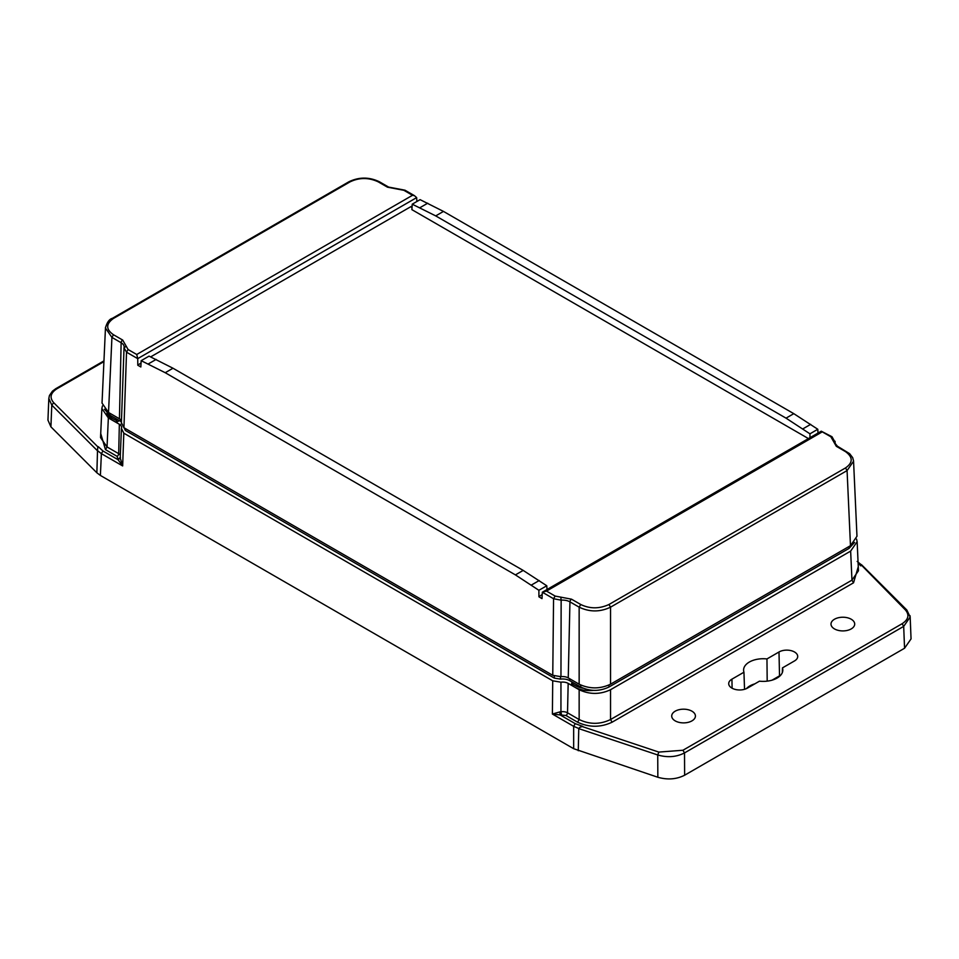 <?xml version="1.0" encoding="UTF-8"?>
<svg xmlns="http://www.w3.org/2000/svg" width="959" height="959" viewBox="0 0 959 959"><rect width="100%" height="100%" fill="white"/><g stroke="black" fill="none" stroke-linecap="round" stroke-linejoin="round"><path stroke-width="1.44" d="M904.553 648.248L911.05 638.898L910.175 617.021L903.69 626.383L904.553 648.248L684.63 775.22C676.491 779.343 667.56 780.015 657.85 777.258L573.662 748.691L573.662 726.323L552.396 714.047L552.72 680.806L123.807 433.18L122.656 465.93L120.247 458.102L118.053 459.709L102.949 450.982L101.378 453.655L97.506 450.622L96.871 472.799L100.395 475.448L573.662 748.691M50.911 426.839L51.786 405.118L48.825 398.429L47.95 420.138L50.911 426.839L96.871 472.799L97.506 450.682M909.995 615.642L910.175 617.021M858.101 562.921L860.774 565.87L861.626 565.331L905.284 609.804C909.611 614.851 908.557 619.49 902.119 623.722L903.69 626.383L684.51 752.923C676.383 757.083 667.464 757.766 657.73 754.961L657.85 777.258M902.119 623.722L682.952 750.25L658.845 752.084L657.73 754.961L578.768 728.636L578.265 750.729M103.908 361.651L56.881 388.803C50.443 393.022 49.389 397.661 53.716 402.708L51.786 405.118L97.374 450.706L97.854 446.858L53.716 402.708M102.445 405.921L101.858 408.522L108.355 417.92L113.066 420.641A21.086 12.167 180 0 1 106.964 413.017M119.348 420.641L116.542 422.26L116.542 420.438A21.086 12.167 180 0 1 107.804 413.749M120.307 455.165A6.833 3.944 0 0 0 118.688 453.679L119.348 424.262L113.066 420.641A21.086 12.167 0 0 0 116.542 422.26M593.333 690.36A21.086 12.167 180 0 1 574.441 687.004A21.086 12.167 180 0 1 571.636 685.002L571.636 683.192L572.871 682.484M119.348 424.262A7.768 4.483 180 0 1 121.613 427.51A7.768 4.483 180 0 1 121.421 428.421L120.187 458.666M121.421 428.421L123.807 433.18M552.72 680.806L560.955 682.185A7.768 4.483 180 0 1 568.172 683.383L579.152 689.725C589.617 694.616 600.07 694.616 610.535 689.725L850.645 551.101L857.142 541.715L856.555 539.102M788.682 583.252A22.189 12.815 180 0 1 788.658 583.264L666.253 653.942A22.189 12.815 180 0 1 666.217 653.954M543.873 672.079A22.189 12.815 180 0 1 543.837 672.055L138.959 438.299A22.189 12.815 180 0 1 138.935 438.287M578.9 728.552L573.662 726.323L575.232 723.649L582.76 726.383L579.919 727.27M578.768 728.636L579.835 727.318L582.76 726.383M559.852 711.902L552.396 714.047L560.128 714.934L559.852 711.902L560.943 711.782L560.955 682.185M100.395 475.448L101.378 453.655L122.656 465.93L118.053 459.709L117.118 456.352A2.218 1.283 120 0 0 118.688 453.679L107.036 446.954L108.355 417.92M97.506 450.622L97.854 446.858M100.731 433.564L105.466 449.627L117.118 456.352M759.456 681.178L747.421 688.118A10.969 6.329 180 0 1 735.565 689.509A10.969 6.329 180 0 1 728.708 683.767A10.969 6.329 180 0 1 731.921 679.164L743.944 672.223A19.624 11.328 180 0 1 743.597 670.269A19.624 11.328 180 0 1 766.96 658.941L778.996 651.988A10.969 6.329 180 0 1 791.031 650.634A10.969 6.329 180 0 1 797.708 656.579A10.969 6.329 180 0 1 794.496 660.943L782.46 667.884A19.624 11.328 180 0 1 782.82 670.269A19.624 11.328 180 0 1 759.456 681.178M834.474 619.238A11.856 6.845 180 0 1 847.492 617.776A11.856 6.845 180 0 1 854.697 624.201A11.856 6.845 180 0 1 842.853 630.914A11.856 6.845 180 0 1 830.997 624.201A11.856 6.845 180 0 1 834.474 619.238M675.184 711.194A11.856 6.845 180 0 1 688.202 709.732A11.856 6.845 180 0 1 695.419 716.157A11.856 6.845 180 0 1 683.563 722.882A11.856 6.845 180 0 1 671.72 716.157A11.856 6.845 180 0 1 675.184 711.194M858.269 566.745L853.534 582.808L612.106 722.199C600.598 727.581 589.09 727.581 577.582 722.199L565.942 715.474L560.128 714.934L575.232 723.649M850.645 551.101L851.964 580.147L858.461 570.773L857.142 541.715M579.152 689.725L579.152 719.538C589.617 724.572 600.07 724.572 610.535 719.538L851.964 580.147L853.534 582.808M583.228 688.238A21.086 12.167 180 0 1 571.636 683.192M117.777 419.73L116.542 420.438M101.858 408.522L100.539 437.604L107.036 446.954L105.466 449.627M782.304 672.667L782.46 667.884M780.578 675.328A10.213 5.898 0 0 0 779.523 675.855L772.067 680.159M767.188 681.142L766.96 658.941M754.793 683.863A18.868 10.897 0 0 0 746.438 688.622M744.544 689.317L743.944 672.223M412.226 204.183L435.71 215.895L443.478 211.412L420.09 199.652L412.226 204.183L411.891 209.649L808.437 438.587M412.022 207.504L410.62 206.796L150.659 356.892M809.959 437.712L809.959 433.828L817.787 429.26L793.8 413.665L786.032 418.148L809.959 433.828M435.71 215.895L786.032 418.148M141.069 362.886L137.796 365.247L137.748 358.63L416.662 197.602L416.865 201.51M412.106 206.161L410.62 206.796M416.662 197.602L414.408 195.636L412.502 195.288L136.729 354.494L128.098 349.52L126.528 352.193L123.939 427.726L552.756 675.304L553.559 598.728L561.147 600.178L560.955 676.682L552.756 675.304M853.546 460.907L852.671 457.635L849.638 453.679L837.411 446.199L834.857 443.082A10.297 5.946 180 0 1 834.965 442.087L832.004 436.741L821.252 431.19L542.338 592.218L542.003 598.62L538.934 596.81L538.886 590.288L546.786 585.769L523.182 570.413L172.992 368.232L149.041 356.137L141.177 360.68L140.841 366.973L137.796 365.247M546.786 585.769L547.014 589.521M443.478 211.412L793.8 413.665M538.886 590.288L515.415 574.897L165.224 372.715L141.177 360.68M817.787 429.26L817.991 433.072M137.748 358.63L136.729 354.494M542.219 594.436L538.934 596.81M546.498 591.08L542.338 592.218L553.559 598.728L555.129 596.066L546.498 591.08L822.271 431.862L832.472 437.712L830.902 436.848L836.308 446.307L845.514 451.629C853.078 457.215 853.078 462.646 845.514 467.932L608.965 604.494C599.327 608.917 589.917 608.917 580.722 604.494L571.516 599.183L555.129 596.066M853.558 461.123L856.974 536.273L850.477 545.671L610.535 684.199C600.07 689.089 589.617 689.089 579.152 684.199L568.243 677.905A7.888 4.555 0 0 0 560.955 676.682M123.939 427.726L121.541 422.979M121.457 420.797A7.888 4.555 0 0 0 119.431 418.771L108.523 412.478L102.026 403.092L105.49 327.343M137.748 358.666L126.528 352.193L124.035 347.805L121.349 423.95M835.061 441.26L835.157 444.113M128.098 349.52L122.692 340.061L113.486 334.739C105.79 329.369 105.79 323.926 113.486 318.436L350.035 181.874C359.349 177.427 368.759 177.427 378.278 181.874L387.484 187.185L403.871 190.302L412.502 195.288M569.73 678.756L569.73 680.662L580.722 687.016C590.133 691.487 599.555 691.487 608.965 687.016L849.075 548.38L854.565 542.422M569.73 680.662A9.986 5.766 0 0 0 560.464 679.116L560.464 676.73M123.591 426.899L125.377 430.459L554.29 678.085L560.464 679.116M121.421 421.852A9.986 5.766 0 0 0 120.918 421.54L120.918 419.97M104.435 409.241L109.925 415.199L120.918 421.54M853.57 461.183L847.073 470.593L610.535 607.167C600.07 612.154 589.617 612.154 579.152 607.167L579.152 684.199M108.523 412.478L111.927 337.412L105.43 328.002M682.952 750.25L684.51 752.923L684.63 775.22M905.284 609.804L907.214 610.919M861.53 564.719L906.878 610.068L910.163 617.069M658.845 752.084L582.389 726.598M102.949 450.982L98.226 446.642M610.535 689.725L610.535 719.538L612.106 722.199M577.582 722.199L579.152 719.538L567.512 712.801L568.172 683.383M565.942 715.474A2.218 1.283 -60 0 0 567.512 712.801A6.833 3.944 0 0 0 560.943 711.782L561.506 714.779M120.462 457.467L118.317 458.905M731.921 679.164L732.113 688.238M779.523 675.855L778.996 651.988M427.726 203.2L419.91 207.707M810.679 424.358L802.863 428.877M531.382 585.062L539.198 580.543M523.182 570.413L515.415 574.897M148.297 363.941L156.125 359.433M165.224 372.715L172.992 368.232M405.441 191.165L403.871 190.302M560.823 597.145L561.147 600.178A10.297 5.946 180 0 1 569.946 601.856L568.243 677.905M849.075 546.474L849.075 548.38M608.965 685.026L608.965 687.016M580.722 685.026L580.722 687.016M554.29 675.999L554.29 678.085M125.377 428.553L125.377 430.459M109.925 413.293L109.925 415.199M608.965 604.494L610.535 607.167L610.535 684.199M850.477 545.671L847.073 470.593L845.514 467.932M113.486 334.739L111.927 337.412L121.134 342.723L119.431 418.771M122.692 340.061A2.218 1.283 -60 0 0 121.134 342.723A10.297 5.946 180 0 1 124.143 347.038A10.297 5.946 180 0 1 124.119 347.35M571.516 599.183A2.218 1.283 -60 0 0 569.946 601.856L579.152 607.167L580.722 604.494M126.228 346.235L124.035 347.805L124.143 347.038M834.965 442.087L832.772 440.133M414.408 195.636L404.974 190.194L388.587 187.077A2.218 1.283 120 0 0 387.484 187.185M379.848 182.725L378.278 181.874M350.035 181.874L348.465 182.725M111.927 319.299L113.486 318.436L111.927 319.299M845.514 451.629L847.073 452.48L845.514 451.629M837.411 446.199A2.218 1.283 120 0 0 836.308 446.307M48.825 398.429L49.436 395.516L52.421 391.176L55.778 388.683L103.944 360.884M861.398 564.815L857.154 561.423M124.071 347.494L123.939 348.429M388.587 187.077L379.38 181.754C369.239 176.9 359.086 176.9 348.932 181.754L112.383 318.328C109.374 319.059 107.048 322.284 105.43 328.026L105.43 328.026"/></g></svg>
